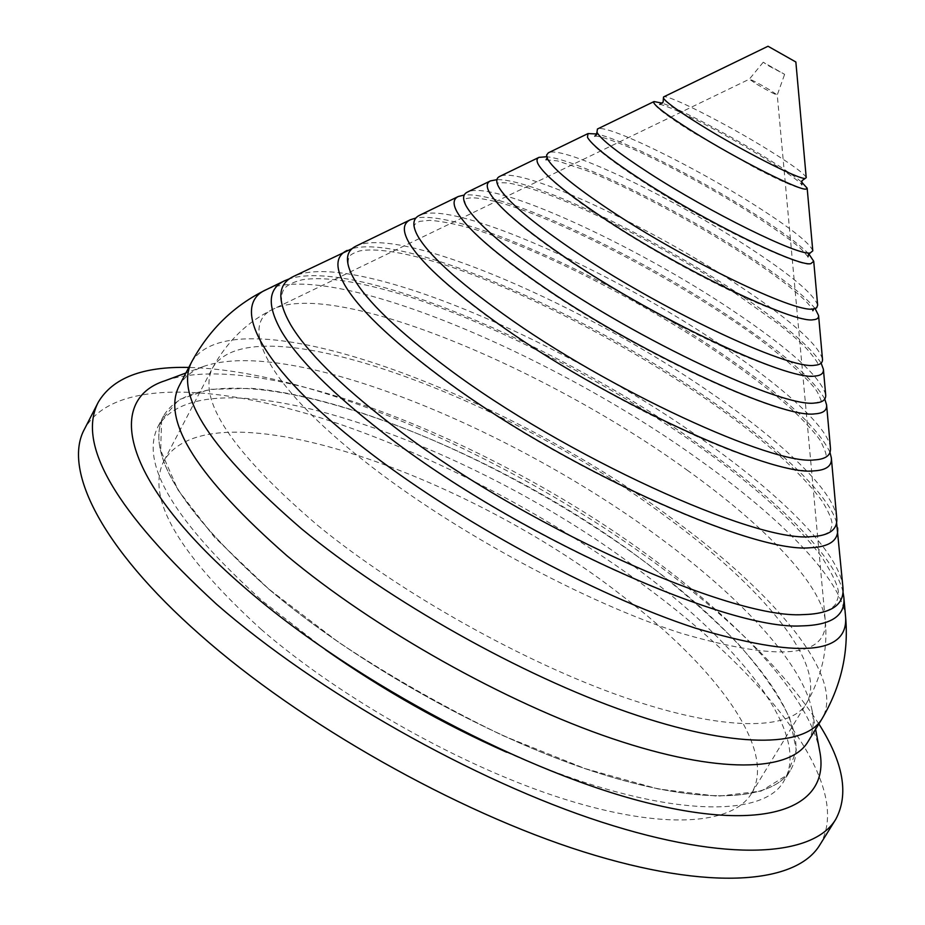 <?xml version="1.0" encoding="UTF-8"?>
<svg xmlns="http://www.w3.org/2000/svg" width="925" height="925" viewBox="0 0 925 925"><rect width="100%" height="100%" fill="white"/><g stroke="black" fill="none" stroke-linecap="round" stroke-linejoin="round"><path stroke-width="0.69" stroke-dasharray="4.62 3.47" d="M806.218 177.635C804.646 173.808 791.823 164.442 767.75 149.538C726.044 123.696 667.399 93.899 663.572 96.928M812.786 250.848C810.161 243.344 791.025 228.232 755.355 205.512C694.039 166.373 606.407 123.383 597.434 129.014M817.654 305.192C814.15 294.219 790.413 274.447 746.417 245.865C671.168 196.828 562.504 144.82 548.34 152.822M822.475 359.062C818.024 344.042 789.788 319.322 737.78 284.9C649.223 226.047 520.093 165.656 499.685 176.432M825.678 394.721C820.544 376.683 789.383 348.517 732.172 310.21C635.07 244.871 492.643 179.242 467.472 192.053M830.43 447.804C828.673 428.183 784.319 387.899 723.986 347.187C614.501 272.193 452.637 199.141 419.522 215.317M836.709 517.873C834.246 491.453 782.654 442.404 713.464 394.686C588.265 306.996 401.438 224.821 356.217 246.027M842.918 587.144C839.646 553 780.989 494.898 703.382 440.254C563.256 340.088 352.575 249.542 293.653 276.378M261.127 629.324C341.637 699.057 463.864 767.496 564.007 799.015C664.37 830.592 732.958 824.626 751.493 793.488C777.752 749.528 714.921 666.335 621.993 595.7C466.639 473.669 209.281 383.447 163.875 461.02C145.572 497.419 177.993 553.52 261.127 629.324M756.789 84.256C768.051 90.835 774.872 94.419 777.243 94.986L769.716 89.875C758.882 83.539 752.094 79.966 749.354 79.18L756.789 84.256M769.01 66.022L784.631 74.335L763.241 62.229L769.01 66.022M819.804 844.976C854.122 787.082 769.993 680.187 653.813 592.728C555.15 518.393 433.131 453.84 321.703 418.181C211.409 383.401 111.937 380.013 84.545 428.992M818.868 723.928C785.834 673.435 734.993 622.56 666.358 571.303C520.844 462.003 318.131 370.601 188.781 367.445M801.501 181.924C794.112 175.889 782.261 167.818 765.946 157.724C730.172 135.524 681.124 109.636 662.323 103.184M808.843 253.947C798.969 244.027 780.561 230.487 753.632 213.328C698.953 178.409 622.814 139.606 596.798 133.986M815.145 308.615C804.415 295.341 780.943 276.945 744.752 253.427C675.157 208.044 576.899 159.458 546.698 156.741M821.146 363.12C810.103 346.054 781.775 322.42 736.161 292.207C651.905 236.176 531.355 178.305 496.898 179.67M824.788 399.01C813.526 379.123 782.122 351.905 730.588 317.379C637.105 254.41 502.31 190.874 464.246 195.025M829.979 452.313C818.255 427.708 782.411 394.975 722.448 354.113C615.784 280.98 460.453 209.547 415.892 218.034M836.582 522.533C828.488 494.112 778.029 447.053 711.996 401.334C588.82 314.962 407.416 233.967 352.298 248.536M842.976 591.861C834.708 555.994 777 499.65 701.959 446.625C563.313 347.384 357.212 257.74 289.571 278.76M807.872 741.885C813.04 733.201 814.462 722.83 812.138 710.782C803.073 664.058 741.954 598.637 662.335 539.691C514.277 428.68 290.6 336.261 203.523 366.45C192.007 370.659 183.844 377.227 179.068 386.118M819.689 751.007C809.41 698.225 743.781 626.861 659.062 563.51C501.639 444.428 263.729 346.933 165.159 380.695M506.623 752.222C652.032 816.902 763.16 821.238 784.134 780.619C811.237 735.121 742.208 647.477 642.898 573.026C477.635 445.237 205.651 346.991 158.083 426.425C139.409 463.263 174.201 521.469 262.469 601.03L325.357 649.662M317.668 525.377C400.571 593.249 524.267 662.612 623.97 697.23C723.882 731.906 790.262 730.681 806.23 703.74C828.846 665.699 762.269 586.959 667.376 517.722C508.553 398.478 252.49 301.215 212.6 367.884C196.84 399.392 231.863 451.886 317.668 525.377M687.183 470.154C763.957 525.099 821.747 584.253 825.297 620.698C827.482 657.525 779.567 661.768 681.528 633.394C585.305 602.557 453.342 531.227 365.872 462.269C266.423 384.499 237.783 323.97 273.973 308.777C337.093 280.009 547.866 368.913 687.183 470.154M845.623 617.287C841.958 579.478 780.249 517.318 699.08 459.656C552.653 354.09 331.844 260.098 266.423 289.594M191.544 362.149C235.066 290.774 506.114 394.096 673.874 519.885C774.607 593.318 846.387 677.713 821.99 718.841M268.886 589.213C355.269 662.786 486.434 736.439 593.064 771.334C699.913 806.311 771.739 801.721 790.343 770.49C816.995 725.697 747.527 638.585 647.986 564.308C482.307 436.843 210.484 337.764 163.575 415.88C145.19 452.152 180.294 509.929 268.886 589.213M158.083 426.425L163.575 415.88C145.144 451.978 180.248 509.721 268.886 589.121L338.677 642.343C391.391 677.169 446.255 708.307 503.269 735.78L585.051 768.582L658.126 788.956L717.788 796.252L761.171 791.083L787.233 775L796.321 750.048L789.811 718.447C778.515 694.837 761.194 669.85 737.861 643.488C711.788 616.871 681.852 590.462 648.067 564.227C526.915 473.6 361.767 397.727 251.357 388.327L209.651 389.344L178.814 399.727L161.609 420.031L160.673 450.325L177.97 489.903L214.323 537.078L268.863 589.121C355.327 662.739 486.608 736.45 593.272 771.334C700.179 806.322 771.901 801.582 790.343 770.49L784.134 780.619M547.531 158.88L547.114 157.978M498.436 186.457L497.188 183.497C497.534 182.78 500.818 182.595 507.039 182.93C511.12 183.104 528.591 187.278 547.6 194.296C598.614 213.305 675.539 253.808 734.288 292.601L777.486 323.264C795.488 337.498 802.808 344.632 807.224 349.292C815.561 359.154 819.053 364.334 817.7 364.843L814.532 365.294M465.911 205.523L464.304 199.684L466.72 198.436C470.143 198.158 472.155 196.1 496.875 201.858C552.56 216.647 653.397 267.487 728.703 317.784C773.739 347.199 810.82 380.198 817.596 392.512C820.938 399.507 821.99 402.456 820.776 401.369L814.937 402.999M417.441 235.401C414.539 229.469 413.695 225.758 414.909 224.255L419.58 221.341L429.917 220.335C442.115 221.248 457.424 224.37 475.832 229.712C543.287 250.814 643.615 302.382 720.563 354.553C743.133 370.023 763.044 384.939 780.295 399.311C801.593 416.782 819.608 438.346 820.88 441.63C825.863 451.886 827.285 456.788 825.146 456.349C824.487 458.176 820.868 459.367 814.289 459.922M353.523 278.055C348.447 269.256 346.967 262.318 349.095 257.254C349.581 255.138 353.153 253.011 359.837 250.895C378.695 247.357 414.712 254.19 458.187 269.372C535.587 296.983 632.943 348.413 710.088 401.808C763.749 439.248 801.05 472.293 821.99 500.957C832.685 518.081 832.292 524.302 832.026 525.088L830.754 529.771C827.517 534.199 820.81 536.5 810.647 536.685M290.67 324.767C283.929 314.142 278.714 299.654 283.212 290.658C285.097 286.195 291.34 282.588 301.966 279.824C322.409 276.344 356.46 280.379 409.278 296.763C499.269 326.155 611.425 384.58 700.052 447.145C756.13 486.989 796.795 523.77 822.082 557.474C845.161 594.301 837.749 596.035 836.05 603.447C830.662 611.922 815.561 614.928 802.981 614.616M812.878 309.008L813.873 308.904M751.493 793.488L806.23 703.74C821.666 677.227 828.025 649.547 825.297 620.698L777.254 94.963L784.631 74.335M659.791 104.409C658.346 103.854 665.665 104.987 688.963 116.33C713.325 128.355 738.381 142.253 764.131 158.025C802.056 181.705 802.403 185.717 801.755 184.722M806.091 189.07C805.467 189.856 800.576 188.55 791.418 185.15C782.284 181.265 777.937 179.508 756.477 168.57L693.033 132.46C668.578 117.186 655.513 107.346 653.836 102.929M594.763 136.172L596.105 136.16C597.434 136.091 603.967 137.085 624.976 145.549C659.028 159.828 711.325 187.972 751.782 213.663C779.821 232.036 796.645 244.188 802.241 250.143L808.022 256.826M810.774 263.671C803.582 269.36 705.405 223.168 642.297 181.231C624.063 169.425 610.038 159.377 600.209 151.099C593.827 145.792 589.583 141.201 587.479 137.339M546.039 159.805L557.509 160.892L587.04 170.743C629.994 187.914 693.577 221.873 742.891 253.797C759.575 264.677 774.017 274.817 786.204 284.206C798.125 293.722 805.825 300.694 809.317 305.146L812.855 310.765M813.283 319.749C811.537 320.281 805.964 319.472 796.552 317.333C779.012 312.222 758.581 304.14 735.271 293.086C689.853 271.326 645.87 246.512 603.331 218.658C581.282 203.963 564.377 191.325 552.63 180.745C545.461 174.305 540.628 168.743 538.119 164.06M814.705 376.082L805.478 375.631C792.401 374.035 771.08 367.144 741.526 354.957C688.235 332.422 616.038 292.658 563.579 256.849C538.801 239.876 519.677 225.029 506.195 212.299C497.904 204.448 492.204 197.626 489.094 191.857M814.937 413.845C782.747 419.869 633.567 351.199 536.616 282.749C510.033 264.192 489.475 247.808 474.941 233.609C466.212 225.041 460.107 217.537 456.615 211.12M813.977 470.871C800.021 471.311 780.041 467.287 754.072 458.8L730.565 450.417L701.138 438.427L649.512 414.296C593.746 385.713 542.397 355.038 495.476 322.27C448.764 288.577 419.672 261.59 408.226 241.298M809.814 547.785C749.747 553.196 558.203 466.108 439.283 376.244C390.13 339.371 358.518 308.788 344.447 284.484M801.489 625.901C724.957 630.422 510.577 533.54 381.47 431.767C331.728 392.952 298.498 359.64 281.767 331.855M203.523 366.45L185.902 372.995M812.138 710.782L815.607 729.258M763.241 62.229L749.343 79.192L273.973 308.777C247.831 321.287 227.377 341.001 212.6 367.884L163.875 461.02"/><path stroke-width="1.39" d="M768.028 46.25L663.572 96.928L663.398 98.085C665.722 101.958 677.771 110.699 699.543 124.308C741.006 150.208 799.952 180.19 805.317 178.375L806.218 177.635L795.858 61.998L768.028 46.25L795.858 61.998M662.323 103.184L654.044 101.553L597.434 129.014L596.96 132.321C601.019 139.548 618.362 153.099 648.992 172.975C709.741 212.392 798.391 255.982 810.184 252.964L812.786 250.848L807.167 188.18L801.501 181.924M596.798 133.986L588.011 133.582L548.34 152.822L546.582 155.076L547.531 158.88C553.092 169.009 573.986 186.168 610.199 210.333C684.327 259.856 794.76 312.916 812.878 309.008L816.625 307.863L817.654 305.192L813.722 261.278L808.843 253.947M546.698 156.741L539.009 157.354L499.685 176.432C496.274 178.062 495.858 181.404 498.436 186.457C505.686 199.719 529.748 220.393 570.621 248.455C657.155 307.99 788.805 370.012 814.532 365.294C820.186 364.901 822.834 362.82 822.475 359.062L818.579 315.529L815.145 308.615M496.898 179.67L490.423 180.918L467.472 192.053C462.916 194.238 462.396 198.725 465.911 205.523C474.375 220.971 500.333 243.888 543.773 274.297C638.03 340.446 783.463 408.168 814.937 402.999C822.568 402.514 826.152 399.75 825.678 394.721L823.4 369.306L821.146 363.12M464.246 195.025L458.268 196.516L419.522 215.317C412.758 218.543 412.064 225.226 417.441 235.401C427.836 254.121 456.303 280.229 502.818 313.737C607.76 389.633 773.219 465.564 814.289 459.922C825.771 459.297 831.159 455.25 830.43 447.804L826.592 404.907L824.788 399.01M415.892 218.034L410.399 219.745L356.217 246.027C345.534 251.08 344.632 261.752 353.523 278.055C366.647 301.007 397.773 330.861 446.879 367.607C564.366 456.106 754.95 542.42 810.647 536.685C829.205 535.91 837.888 529.643 836.709 517.873L831.344 457.898L829.979 452.313M352.298 248.536L293.653 276.378C277.639 283.882 276.644 300.001 290.67 324.767C306.568 351.465 339.463 384.222 389.356 423.002C517.295 523.481 730.727 619.588 802.981 614.616C831.425 613.888 844.745 604.73 842.918 587.144L836.582 522.533M188.781 367.445C142.889 366.312 112.734 377.886 98.304 402.155L84.545 428.992C62.784 468.142 99.31 546.201 200.297 634.989C300.186 723.5 456.395 811.872 583.698 851.879C711.313 892.024 796.622 883.479 819.804 844.976L835.726 819.365C849.104 794.494 843.484 762.686 818.868 723.928M98.304 402.155C76.359 444.324 115.833 511.745 216.739 604.395C317.506 692.224 474.294 780.92 601.447 822.036C728.935 863.291 813.445 856.411 835.726 819.365M654.044 101.553L653.836 102.929C656.38 107.242 669.237 116.666 692.374 131.211C736.705 159.054 799.952 191.059 806.091 189.07L807.167 188.18M588.011 133.582L587.479 137.339C591.815 145.086 609.864 159.331 641.638 180.063C705.012 221.422 797.87 266.851 810.774 263.671L813.722 261.278M539.009 157.354C536.72 158.452 536.419 160.696 538.119 164.06C543.993 174.779 565.522 192.62 602.695 217.56C679.274 269.013 793.8 323.819 813.283 319.749C817.053 319.46 818.81 318.061 818.579 315.529M490.423 180.918C486.712 182.699 486.272 186.353 489.094 191.857C496.69 205.755 521.307 227.076 562.955 255.832C651.755 317.263 787.395 380.938 814.705 376.082C820.891 375.666 823.782 373.411 823.4 369.306M458.268 196.516C453.342 198.875 452.788 203.743 456.615 211.12C465.437 227.18 491.903 250.733 536.014 281.778C632.388 349.8 781.718 419.129 814.937 413.845C823.227 413.325 827.112 410.353 826.592 404.907M410.399 219.745C403.15 223.191 402.421 230.371 408.226 241.298C419.002 260.642 447.897 287.34 494.898 321.368C601.759 399.103 770.93 476.56 813.977 470.871C826.326 470.212 832.118 465.888 831.344 457.898M347.199 250.398C335.844 255.762 334.919 267.128 344.447 284.484C357.963 308.013 389.39 338.342 438.728 375.458C557.844 465.714 751.863 553.462 809.814 547.785C829.598 546.999 838.859 540.362 837.611 527.863M289.571 278.76L284.738 280.703C267.834 288.612 266.839 305.655 281.767 331.855C298.058 359.039 331.127 392.108 380.973 431.085C510.23 533.205 726.715 630.677 801.489 625.901C831.633 625.207 845.739 615.576 843.808 597.007L842.976 591.861M191.544 362.149L179.068 386.118C161.528 420.736 197.511 477.3 287.004 555.798C374.209 628.722 505.894 702.699 612.362 738.647C719.072 774.676 790.135 771.693 807.872 741.885L821.99 718.841C804.958 747.516 734.508 749.192 627.913 712.296C521.561 675.504 389.483 601.273 301.608 528.869C211.386 451.007 174.686 395.438 191.544 362.149C209.327 329.381 234.291 305.192 266.423 289.594C229.77 305.019 259.775 367.005 363.594 447.816C455.366 519.815 594.139 595.053 695.068 628.052C797.743 658.461 847.936 654.865 845.623 617.287C848.803 652.865 840.918 686.72 821.99 718.841M185.902 372.995L165.159 380.695C104.421 399.947 122.042 483.208 248.016 590.485C355.963 683.448 529.643 774.745 651.385 803.848C773.705 833.344 830.581 804.6 819.689 751.007L815.607 729.258M325.357 649.662C382.476 689.692 442.89 723.882 506.623 752.222M663.398 98.085L663.144 102.108L659.791 104.409M596.903 132.206L596.532 134.611L594.763 136.172M547.114 157.978L546.039 159.805M813.873 308.904L812.855 310.765M810.312 252.953L808.45 254.514L808.022 256.826M805.317 178.375L801.998 180.664L801.755 184.722M284.738 280.703L266.423 289.594M843.808 597.007L845.623 617.287"/></g></svg>
